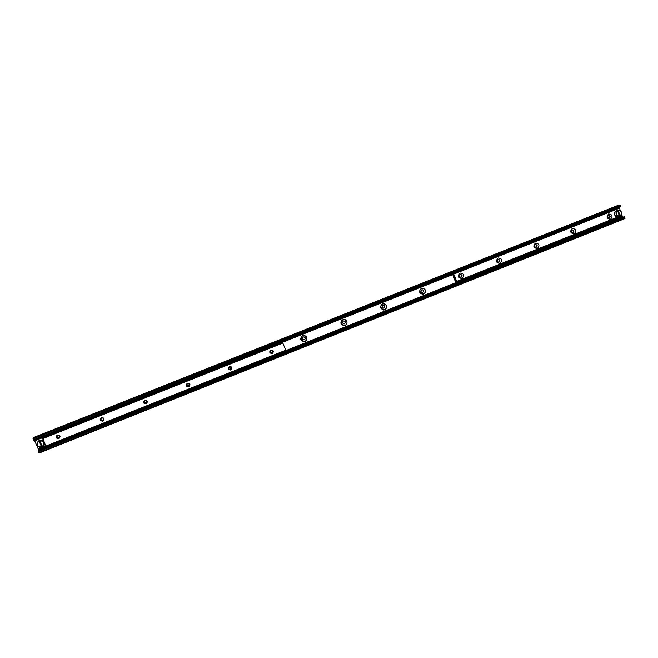 <?xml version="1.0" encoding="UTF-8"?>
<svg xmlns="http://www.w3.org/2000/svg" width="658" height="658" viewBox="0 0 658 658"><rect width="100%" height="100%" fill="white"/><g stroke="black" fill="none" stroke-linecap="round" stroke-linejoin="round"><path stroke-width="0.99" d="M623.208 217.132L621.958 215.536L456.216 281.756M34.339 439.98L38.148 448.772L45.575 445.803M608.576 213.957C612.368 214.483 613.009 216.26 610.509 219.287C606.717 218.769 606.076 216.992 608.576 213.957M608.428 215.437C607.161 216.877 607.449 217.773 609.275 218.143C610.673 216.745 610.418 215.832 608.527 215.405L608.428 215.437M609.061 218.185C610.344 216.918 610.147 216.005 608.461 215.429M572.246 228.425C576.087 228.943 576.745 230.728 574.204 233.787C570.363 233.269 569.705 231.484 572.246 228.425M572.147 229.889C570.873 231.336 571.16 232.241 573.011 232.611C574.426 231.205 574.179 230.284 572.263 229.856L572.147 229.889M572.789 232.652C574.13 231.394 573.94 230.464 572.221 229.864M535.406 243.09C539.305 243.6 539.963 245.401 537.397 248.485C533.498 247.984 532.832 246.182 535.406 243.09M535.365 244.546C534.074 246.002 534.362 246.915 536.237 247.285C537.676 245.878 537.43 244.949 535.489 244.505L535.365 244.546M536.237 247.285L536.015 247.326C537.405 246.076 537.224 245.138 535.472 244.513M498.04 257.969C501.996 258.471 502.671 260.28 500.064 263.397C496.107 262.896 495.433 261.086 498.04 257.969M498.065 259.408C496.749 260.872 497.037 261.785 498.937 262.164C500.409 260.749 500.162 259.82 498.196 259.367L498.065 259.408M498.69 262.213L498.715 262.205C500.154 260.963 499.99 260.017 498.213 259.359M460.148 273.054C464.161 273.547 464.844 275.373 462.204 278.515C458.19 278.021 457.507 276.204 460.148 273.054M460.23 274.485C458.897 275.949 459.194 276.878 461.11 277.257C462.615 275.842 462.368 274.904 460.378 274.435L460.23 274.485M460.847 277.306L460.913 277.289C462.377 276.056 462.22 275.102 460.435 274.419M425.438 292.119C423.374 297.309 416.72 290.606 421.712 288.36L423.801 288.369M421.86 289.775C420.511 291.247 420.799 292.177 422.732 292.571C424.27 291.149 424.032 290.203 422.017 289.726L421.86 289.775M422.436 292.613L422.559 292.588C424.056 291.371 423.916 290.408 422.14 289.693M386.46 307.771C384.223 312.838 377.733 306.093 382.717 303.881L384.733 303.856M382.931 305.287C381.566 306.76 381.854 307.697 383.803 308.1C385.382 306.686 385.144 305.723 383.104 305.23L382.931 305.287M383.45 308.141L383.663 308.109C385.177 306.932 385.062 305.962 383.301 305.189M346.914 323.646C344.529 328.597 338.171 321.82 343.163 319.64L345.113 319.566M343.435 321.022C342.053 322.502 342.341 323.448 344.307 323.859C345.919 322.445 345.697 321.482 343.624 320.956L343.435 321.022M343.854 323.892L344.192 323.851C345.721 322.741 345.639 321.762 343.953 320.915M306.784 339.734C304.259 344.586 298.016 337.776 303.017 335.621L304.909 335.514M303.363 336.986C301.964 338.467 302.244 339.421 304.226 339.849C305.888 338.442 305.674 337.464 303.577 336.921L303.363 336.986M303.601 339.849L304.136 339.832C305.666 338.821 305.657 337.842 304.095 336.896M624.977 218.53L624.294 216.696L38.246 451.059L39.069 453.074L624.977 218.53L39.061 453.074M38.148 448.772L38.715 450.87M621.95 215.536L621.547 214.237M620.198 210.502L619.375 207.303M620.56 206.711L620.066 204.926L617.615 205.543L33.788 437.463L32.916 438.203L33.755 440.079M33.797 437.463L617.615 205.543M304.991 341.642L304.49 341.798C299.949 340.597 299.48 338.459 303.067 335.399C307.426 336.304 308.059 338.393 304.991 341.642M303.132 341.815L304.925 341.634C307.804 339.174 307.574 337.077 304.243 335.341M345.129 325.611L344.677 325.751C340.194 324.608 339.701 322.494 343.196 319.41C347.514 320.298 348.164 322.362 345.129 325.611M343.747 325.833L345.055 325.611C347.967 322.93 347.605 320.833 343.969 319.319M384.683 309.811L384.28 309.943C379.847 308.849 379.337 306.751 382.75 303.659C387.036 304.514 387.685 306.57 384.683 309.811M383.589 310.033L384.593 309.819C387.513 307.006 387.077 304.917 383.285 303.568M423.678 294.241L423.316 294.356C418.932 293.304 418.406 291.231 421.745 288.13C425.989 288.969 426.631 291.009 423.678 294.241M422.773 294.447L423.571 294.249C426.466 291.362 425.989 289.298 422.123 288.056M43.074 438.047L42.589 438.376M42.597 438.458L43.148 439.832M42.795 439.972L45.657 445.902L38.189 448.904M456.167 282.076L456.381 280.695L456.167 282.076M455.994 280.851L454.209 276.105L454.596 275.957L453.033 274.912L454.209 276.105M453.033 274.912L455.764 282.899L38.378 449.381M456.381 280.695L454.596 275.957M42.86 437.159L42.556 437.726L43.033 437.578L42.86 437.159L452.91 274.032L453.058 274.435L43.033 437.578M456.422 283.368L456.594 282.8L456.422 283.368L46.957 447.078L46.776 446.65L456.265 282.973M456.594 282.8L455.764 282.899M46.776 446.65L46.299 446.798L46.71 446.379M46.299 446.798L46.957 447.078M452.391 273.999L453.239 273.868M42.383 437.307L452.4 273.999M453.42 274.764L452.729 274.97M43.066 438.006L42.581 438.269M270.849 352.943L271.696 352.894C272.799 352.088 272.831 351.249 271.795 350.369M271.993 353.001C273.292 351.643 273.029 350.763 271.203 350.369L270.989 350.434C269.69 351.783 269.953 352.663 271.77 353.075L271.993 353.001M229.033 369.138L230.44 369.352L230.958 367.123M230.613 369.516C231.929 368.167 231.665 367.279 229.831 366.86L229.593 366.934C228.277 368.283 228.532 369.171 230.358 369.59L230.613 369.516M186.666 385.103L188.27 386.147L189.455 384.585M188.607 386.279C189.94 384.938 189.685 384.042 187.851 383.598L187.571 383.68C186.239 385.02 186.485 385.909 188.311 386.361L188.607 386.279M144.143 401.388L145.714 403.115L146.849 402.277M145.969 403.296C147.31 401.972 147.071 401.067 145.245 400.59L144.908 400.681C143.567 401.997 143.798 402.902 145.615 403.387L145.969 403.296M101.085 418.291C100.723 419.516 101.192 420.199 102.483 420.339L103.446 419.87M102.673 420.577C104.03 419.278 103.808 418.365 102.006 417.846L101.603 417.945C100.246 419.228 100.46 420.141 102.245 420.676L102.673 420.577M270.841 349.941C273.596 350.229 274.065 351.43 272.256 353.535C269.5 353.247 269.032 352.055 270.841 349.941M229.412 366.448C232.208 366.728 232.685 367.937 230.851 370.067C228.055 369.78 227.578 368.579 229.412 366.448M187.365 383.203C190.203 383.474 190.688 384.691 188.821 386.838C185.984 386.567 185.498 385.349 187.365 383.203M144.678 400.212C147.556 400.475 148.05 401.701 146.158 403.872C143.279 403.601 142.786 402.383 144.678 400.212M101.34 417.476C104.268 417.74 104.77 418.965 102.845 421.161C99.917 420.898 99.416 419.672 101.34 417.476M57.32 435.637C56.827 436.854 57.238 437.586 58.562 437.833L59.417 437.545M58.718 438.113C60.075 436.863 59.886 435.95 58.134 435.357L57.624 435.473C56.267 436.706 56.448 437.628 58.184 438.228L58.718 438.113M57.336 435.012C60.306 435.267 60.816 436.501 58.866 438.721C55.889 438.467 55.387 437.225 57.336 435.012M285.843 350.484L282.693 342.719L42.762 438.203L45.904 446.371L285.843 350.484L45.904 446.371M42.762 438.203L282.693 342.719M42.17 446.757L41.553 446.979L38.945 440.671L39.784 440.342L42.219 446.815C43.798 445.795 44.366 444.413 43.905 442.67M41.553 446.979L38.945 440.671M43.905 444.027L44.004 443.031M617.401 210.445C615.041 213.595 615.74 215.52 619.491 216.227L617.508 210.552L616.891 210.568L617.566 210.297L618.051 212.065M618.882 214.368L619.523 216.145M617.566 210.297L618.183 210.28L620.181 215.824L619.655 216.071M620.181 215.956L620.173 215.956C622.526 212.797 621.826 210.873 618.076 210.173C621.843 210.881 622.542 212.805 620.181 215.956M38.764 452.622L625.042 217.995M38.37 451.676L624.73 217.124M38.592 450.088L46.373 446.971M456.652 282.965L622.575 216.638M455.616 282.644L622.213 216.079M38.197 448.962L45.69 445.976M456.183 281.961L622.073 215.692M456.2 281.904L622.04 215.643M38.082 448.657L45.476 445.696M456.241 281.616L621.95 215.413M38.057 448.608L45.443 445.655M456.249 281.558L621.95 215.363M34.816 440.786L42.548 437.71M453.378 274.246L619.367 208.199M34.496 440.177L619.301 207.566M33.443 439.758L620.79 206.225M33.048 438.812L620.478 205.354M32.916 438.203L620.066 204.926M452.934 274.929L455.681 282.241M452.408 273.991L42.803 436.92M46.669 446.198L455.657 282.751M45.756 446.14L285.778 350.237M42.671 438.656L282.948 343.015M42.597 438.36L282.817 342.752M43.066 437.998L282.488 342.711M39.645 440.646C44.07 441.23 44.909 443.245 42.145 446.7M43.757 442.316L40.508 440.375L39.612 440.498M42.219 446.815C45.032 443.772 44.464 441.625 40.508 440.375L37.925 441.674L40.13 440.021L42.976 440.416M44.489 444.084L42.655 446.354M38.773 440.827C35.968 443.796 36.494 445.943 40.352 447.275L41.38 447.144L40.352 447.275M41.306 447.029C36.873 446.453 36.042 444.438 38.806 440.983M43.157 445.861L43.675 445.367M619.507 216.095C615.929 215.405 615.255 213.562 617.508 210.552M618.981 216.342L617.961 216.572C613.939 215.544 613.429 213.546 616.423 210.576L616.719 210.502M618.183 210.28C621.761 210.963 622.427 212.814 620.181 215.824M38.246 451.059L624.294 216.696M33.739 440.218L620.741 206.76M43.074 437.924L282.455 342.662M617.443 210.33L616.423 210.576C612.483 212.847 615.23 217.148 617.146 216.655"/></g></svg>
